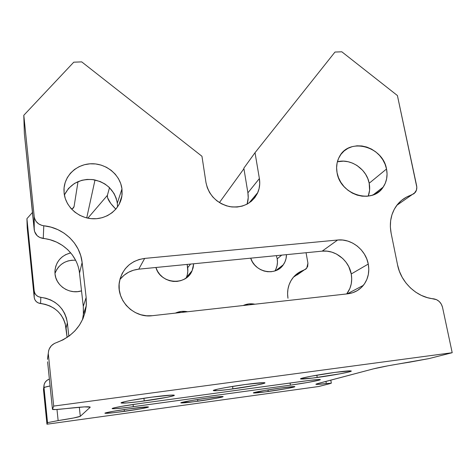 <?xml version="1.0" encoding="UTF-8"?>
<svg xmlns="http://www.w3.org/2000/svg" width="476" height="476" viewBox="0 0 476 476"><rect width="100%" height="100%" fill="white"/><g stroke="black" fill="none" stroke-linecap="round" stroke-linejoin="round"><path stroke-width="0.71" d="M268.244 391.492C259.021 392.742 254.059 393.218 253.357 392.914C252.762 392.462 267.274 389.826 280.233 388.059L264.055 390.558L253.41 392.843L264.561 391.986L287.04 388.517L293.847 387.095L294.828 386.619L294.12 386.56L280.233 388.059C289.438 386.821 294.317 386.357 294.888 386.667C295.31 387.166 280.804 389.773 268.244 391.492L267.988 389.898L268.244 391.492M197.814 401.22C187.377 402.631 181.701 403.172 180.797 402.845C180.285 402.381 193.553 399.971 206.376 398.222L190.091 400.738L180.803 402.857L193.94 401.738L216.568 398.245L222.595 396.919L223.131 396.663L221.78 396.52L206.376 398.222C216.83 396.817 222.417 396.288 223.143 396.627C223.512 397.127 210.261 399.513 197.814 401.22L197.576 399.513L197.814 401.22M124.397 411.359C112.562 412.954 106.065 413.573 104.893 413.222C104.458 412.763 116.584 410.562 129.222 408.836L112.836 411.377L104.976 413.132L107.594 413.281L116.459 412.389L140.039 408.938L147.274 407.48L148.423 406.962L147.756 406.879L129.222 408.836C141.11 407.248 147.524 406.635 148.458 407.004C148.774 407.498 136.689 409.675 124.397 411.359L124.176 409.556L124.397 411.359M317.23 377.468C306.847 378.854 301.278 379.318 300.529 378.872C299.66 378.182 318.795 374.547 334.949 372.393L310.614 376.308L301.861 378.253L300.582 378.938L312.869 378.039L340.352 373.761L349.443 371.804L351.318 371.042L350.794 370.875L334.949 372.393C345.278 371.03 350.735 370.578 351.318 371.036C351.889 371.81 332.748 375.385 317.23 377.468L316.832 375.183L317.23 377.468M232.925 388.928C220.84 390.534 214.289 391.082 213.272 390.57C212.54 389.856 229.706 386.589 245.699 384.453L225.547 387.601L218.026 389.082L213.278 390.528L217.258 390.677L228.284 389.535L255.993 385.215L263.972 383.388L264.823 382.752L263.758 382.65L245.699 384.453C257.772 382.871 264.198 382.341 264.983 382.865C265.477 383.644 248.329 386.857 232.925 388.928L232.544 386.411L232.925 388.928M144.252 400.982C130.156 402.845 122.415 403.487 121.029 402.922C120.422 402.202 135.785 399.287 151.523 397.18L131.209 400.364L124.325 401.768L121.142 403.023L126.902 402.946L139.313 401.625L167.237 397.264L173.972 395.592L174.341 395.264L173.686 395.086L172.02 395.062L151.523 397.18C165.678 395.336 173.288 394.705 174.353 395.294C174.763 396.068 159.448 398.936 144.252 400.982L143.907 398.269L144.252 400.982M368.222 196.13C369.745 192.054 370.066 187.758 369.192 183.248L386.524 169.01C387.815 175.745 386.702 181.772 383.192 187.092C372.529 204.704 340.263 194.839 337.067 172.723L338.495 177.655L340.846 182.332L344.011 186.574L347.885 190.204L352.3 193.083L357.089 195.1L362.063 196.171L367.02 196.261L371.762 195.368L376.117 193.53L379.907 190.828L382.996 187.371L385.268 183.296L386.637 178.756L387.059 173.936L386.524 169.01L385.054 164.172L382.71 159.597L379.58 155.456L375.784 151.904L371.464 149.071L366.776 147.066L361.903 145.965L357.018 145.811L352.305 146.614L347.95 148.345L344.118 150.951L340.953 154.331L338.591 158.359L337.115 162.881L336.603 167.736L337.067 172.723C336.014 166.85 336.806 161.495 339.447 156.652C349.164 137.195 382.918 146.275 386.524 169.01L369.192 183.248L369.578 190.281L368.222 196.13M274.89 270.951C277.127 267.28 277.901 263.24 277.205 258.831L281.721 255.118L277.205 258.831L277.46 262.318L277.032 265.751L275.943 268.994M286.475 254.654C286.445 258.409 285.392 261.782 283.309 264.769C275.753 276.568 254.952 272.456 250.697 258.17L252.447 261.943L254.666 264.989L257.409 267.583L260.568 269.618L264.019 271.022L267.625 271.731L271.243 271.719L274.735 270.999L277.966 269.589L280.81 267.56L283.16 264.977L284.922 261.955L286.04 258.599L286.475 254.654M117.507 207.018L117.322 203.157L121.969 188.883L121.921 195.904C120.107 209.083 107.195 219.4 92.832 218.77C78.469 218.27 65.551 206.768 64.123 193.226L65.289 198.593L67.55 203.674L70.817 208.28L74.958 212.213L79.807 215.325L85.18 217.49L90.856 218.627L96.61 218.692L102.215 217.687L107.457 215.658L112.134 212.683L116.061 208.899L119.101 204.442L121.136 199.492L122.106 194.238L121.969 188.883L120.737 183.623L118.47 178.661L115.246 174.174L111.194 170.337L106.451 167.278L101.209 165.124L95.658 163.952L90 163.815L84.448 164.714L79.218 166.624L74.5 169.474L70.49 173.169L67.336 177.566L65.17 182.504L64.082 187.794L64.123 193.226L63.962 189.781C64.183 175.579 77.023 163.774 91.791 163.744C106.547 163.548 120.244 174.954 121.969 188.883L117.322 203.157L117.507 207.018M81.521 290.86C69.77 294.775 55.936 285.957 55.014 273.938L55.823 277.746L57.388 281.34L59.649 284.571L62.529 287.314L65.902 289.462L69.639 290.931L73.602 291.669L77.624 291.639L81.521 290.86M351.246 273.968C348.932 260.384 335.193 249.597 322.175 251.144L337.639 240.011C351.294 238.428 365.758 249.787 368.269 264.061L351.246 273.968L351.722 278.978L351.246 283.91L349.83 288.581L346.689 293.942C351.026 288.164 352.543 281.506 351.246 273.968L368.269 264.061L366.77 258.914L364.354 254.071L361.117 249.721L357.184 246.021L352.692 243.105L347.819 241.088L342.738 240.041L337.639 240.011L144.68 258.414L139.141 259.491L133.929 261.621L129.258 264.721L125.301 268.69L122.219 273.373L120.136 278.597L119.137 284.16L119.274 289.848L120.541 295.441L122.897 300.707L126.247 305.443L130.466 309.459L135.386 312.595L140.801 314.731L146.507 315.778L152.272 315.701L347.736 293.823L352.692 292.734L357.25 290.646L361.224 287.641L364.473 283.845L366.865 279.412L368.323 274.503L368.799 269.321L368.269 264.061C369.697 272.159 368.055 279.263 363.331 285.374C359.315 290.199 354.114 293.014 347.736 293.823L152.272 315.701C133.589 318.42 115.716 299.797 119.452 281.608C122.618 268.22 131.031 260.491 144.68 258.414L138.742 269.172L322.175 251.144L327.03 251.161L331.867 252.143L336.508 254.053L342.714 258.486L346.129 262.33L348.813 266.721L351.246 273.968M47.552 358.505L48.647 350.663L49.26 348.89L51.337 345.76L54.347 343.488L63.058 339.846L69.401 335.836L74.928 330.862L79.498 325.078L82.979 318.646L85.275 311.774L86.346 304.652L86.15 297.488L82.128 262.466L80.718 255.588L78.118 249.049L74.405 243.028L69.692 237.685L64.111 233.175L57.81 229.628L50.974 227.135L41.983 225.428L38.687 223.91L36.105 221.447L34.552 218.317L34.218 216.616L34.218 229.807L24.353 133.488L23.8 115.281L73.762 62.189L81.717 61.88L73.762 62.189L23.8 115.281L34.218 216.616L23.8 115.281L24.353 133.488L34.528 231.419L37.116 235.65L39.936 237.56L50.057 239.737L56.525 242.088L62.481 245.438L67.759 249.698L72.215 254.755L75.72 260.461M27.203 227.706L26.93 218.674L32.439 212.469L26.93 218.674L27.203 227.706L34.207 297.411L34.855 299.666L36.247 301.576L38.235 302.914L45.369 304.366L49.932 305.979L54.133 308.317L57.852 311.322L60.987 314.904L63.451 318.962L65.17 323.382L67.116 337.454L66.093 328.041C63.552 313.982 55.049 305.806 40.579 303.527L40.835 297.333L38.395 296.697L36.331 295.298L34.879 293.317L34.212 290.973L26.93 218.674L34.212 290.973L34.207 297.411L34.212 290.973C34.849 294.608 37.057 296.726 40.835 297.333C55.876 299.725 64.724 308.222 67.372 322.823L66.408 317.986L64.623 313.392L62.058 309.174L58.798 305.455L54.93 302.331L50.563 299.892L45.815 298.214L40.835 297.333L40.579 303.527C36.944 302.95 34.819 300.909 34.207 297.411L27.203 227.706M47.612 361.808L52.485 409.348L56.019 409.527L65.706 408.628C81.354 406.873 89.53 406.373 90.232 407.135L84.413 406.885L65.706 408.628C57.447 409.556 53.038 409.812 52.479 409.378L53.699 406.082L48.379 354.382L53.699 406.082L452.2 352.71L428.9 358.612L452.2 352.71L442.525 307.312C441.169 302.45 438.164 299.612 433.517 298.809C416.821 297.429 400.822 282.304 397.549 264.864L391.117 233.163C389.178 222.619 391.016 213.421 396.633 205.572C400.506 200.455 405.498 196.921 411.609 194.987L415.25 192.453C416.661 190.513 417.119 188.246 416.613 185.664L397.412 95.539L341.816 51.795L334.979 52.057L255.029 152.689L243.843 168.177L255.029 152.689L259.384 178.56L247.901 192.84L248.216 197.73L247.098 204.144C248.258 200.491 248.526 196.725 247.901 192.84L243.843 168.177L247.901 192.84L259.384 178.56C260.182 183.468 259.646 188.145 257.778 192.578C252.143 203.532 242.766 208.214 229.658 206.632C216.705 203.3 208.809 195.279 205.977 182.576L201.955 156.265L81.717 61.88L201.955 156.265L205.977 182.576L207.292 187.711L209.601 192.584L212.82 196.999L216.824 200.777L221.447 203.764L226.511 205.852L231.812 206.959L237.149 207.036L242.296 206.09L247.068 204.162L251.274 201.33L254.755 197.719L257.379 193.458L259.063 188.722L259.735 183.694L259.384 178.56L255.029 152.689L334.979 52.057L341.816 51.795L397.412 95.539L416.809 187.193L416.44 190.132L414.102 193.649L406.32 197.201L401.577 200.378L397.531 204.43L394.295 209.244L391.974 214.694L390.647 220.608L390.356 226.826L391.117 233.163L397.549 264.864L399.376 271.231L402.19 277.318L405.921 282.94L410.443 287.92L415.637 292.115L421.325 295.388L427.353 297.637L436.557 299.666L439.271 301.522L441.335 304.176L442.525 307.312L452.2 352.71L53.699 406.082L52.485 409.348L47.63 361.933M109.522 187.651L107.38 195.356L107.552 197.76L110.789 203.496L115.841 209.154C109.795 203.079 106.969 198.48 107.38 195.356L87.864 218.163L107.38 195.356L109.522 187.651M71.448 208.982L73.173 208.244L74.083 206.507L78.028 181.588L74.083 206.507L72.548 208.649L71.448 208.982M95.01 179.952L86.721 217.907L95.01 179.952M82.491 319.729L83.377 314.231L83.288 306.365L86.15 297.488L82.128 262.466L79.51 273.182L83.288 306.365L83.461 313.154M47.529 359.422L47.832 356.756M337.377 161.786L343.458 161.144L348.135 161.727L352.716 163.203L357.03 165.505L362.635 170.319L365.604 174.264L367.817 178.631L369.192 183.248C366.71 169.028 350.628 158.157 337.377 161.786M64.373 194.976L68.55 188.395L74.518 183.397L81.783 180.297L87.043 179.422L92.409 179.535L100.204 181.529L104.952 184.004L109.135 187.282L114.02 193.446L116.162 198.159L117.322 203.157C114.781 190.507 106.904 182.689 93.695 179.708C80.188 178.435 70.412 183.522 64.373 194.976M120.363 278.978L124.117 275.199L128.55 272.242L133.488 270.207L138.742 269.172C130.977 270.059 124.688 273.539 119.869 279.608M49.206 379.158L46.91 380.383L45.131 382.293L44.089 384.673L43.976 388L43.863 386.625C44.024 383.007 45.803 380.52 49.206 379.158M68.836 336.258L67.372 322.823L66.093 328.041L67.372 322.823L68.836 336.258M155.908 267.482L157.627 271.374L159.871 274.509L162.679 277.175L165.945 279.269L169.533 280.703L173.312 281.423L177.12 281.405L180.82 280.65L184.266 279.192L187.324 277.086L189.876 274.42L191.828 271.302L193.113 267.845L193.69 263.769L192.131 270.66C186.187 286.231 160.394 284.118 155.908 267.482M293.466 277.163L306.74 268.214L307.93 263.204L306.062 252.726L307.93 263.204L307.68 266.489L305.86 269.107L300.041 271.826L296.477 274.224L293.394 277.246L290.901 280.81L289.069 284.821L287.944 289.152L287.575 293.68L287.98 298.274C286.82 290.64 288.397 283.91 292.71 278.097C295.685 274.295 299.44 271.641 303.991 270.124L297.018 275.003M187.568 311.75L181.35 311.441L175.388 313.113C179.279 311.346 183.337 310.893 187.568 311.75M254.904 304.212L248.9 303.902L243.188 305.527C246.901 303.807 250.81 303.367 254.904 304.212M70.722 252.863L65.634 254.672L62.32 256.796L59.506 259.503L57.293 262.704L55.769 266.268L54.996 270.065L55.014 273.938L54.913 271.481C55.805 261.752 61.077 255.547 70.722 252.863M43.976 388L44.786 387.256L50.081 385.959C46.202 386.72 44.179 387.309 44.018 387.732L47.535 422.652L46.951 424.205L43.518 390.052L43.905 387.244L43.518 390.052L46.951 424.205L318.539 386.536L330.439 383.525L318.539 386.536L46.951 424.205L47.535 422.652L58.143 420.594L56.989 409.467L58.143 420.594L73.607 417.993L80.307 416.304C78.713 417.125 71.329 418.559 58.143 420.594L47.535 422.652L43.976 388M79.314 407.242L80.307 416.304L79.314 407.242M90.148 407.295L80.307 416.304L90.148 407.295M428.9 358.612L387.88 365.824L373.315 368.888C380.651 367.044 392.795 364.8 409.735 362.153L428.9 358.612M317.617 383.602L373.315 368.888L316.415 383.965L315.909 384.221L316.945 384.412L326.322 383.555C319.658 384.346 316.183 384.584 315.891 384.269L317.617 383.602M325.941 381.407L326.322 383.555L331.344 383.198L326.322 383.555L325.941 381.407M297.928 273.337L297.024 274.985M192.131 270.66L186.324 277.562C187.693 274.432 188.139 271.147 187.663 267.714L187.187 264.412L187.824 271.308L187.276 274.842M43.774 387.297L43.518 390.052L43.774 387.297M276.372 255.648L277.205 258.831L276.372 255.648M56.412 270.118L58.548 267.03L61.261 264.412L64.45 262.359L67.985 260.949L71.739 260.235L75.613 260.241C65.515 259.92 58.631 264.335 54.972 273.486M290.42 385.143L307.413 382.514L318.956 380.187L320.312 379.592L318.158 379.527L309.037 380.461L139.2 403.618L121.059 406.445L113.151 408.122L112.265 408.688L115.002 408.717L128.871 407.277L290.42 385.143L290.062 383.031L290.42 385.143L133.339 406.683C120.476 408.402 113.407 409.039 112.14 408.598C111.628 408.027 125.182 405.516 139.2 403.618L304.854 381.008C314.594 379.711 319.753 379.247 320.33 379.622C320.818 380.235 304.307 383.263 290.42 385.143M48.326 353.484C48.552 348.253 51.146 344.678 56.097 342.756C73.816 336.05 83.865 323.728 86.257 305.794L83.377 314.231M79.51 273.182C77.713 255.297 61.898 240.178 43.262 238.464L43.786 225.773C63.492 227.635 80.212 243.605 82.128 262.466L79.51 273.182L83.288 306.365L86.15 297.488L86.257 305.794M43.262 238.464L43.786 225.773C38.33 224.815 35.141 221.762 34.218 216.616L34.218 229.807C35.087 234.692 38.104 237.578 43.262 238.464M243.932 168.706L219.406 202.592L243.932 168.706M411.609 194.987L396.847 205.293L411.609 194.987M187.663 267.714L190.596 264.073L187.663 267.714M337.639 240.011L322.175 251.144L138.742 269.172L144.68 258.414L337.639 240.011M133.072 404.493L133.339 406.683L133.072 404.493M373.154 194.898L383.192 187.092M275.765 270.636L283.309 264.769M119.018 204.597L121.921 195.904M47.612 361.867L52.479 409.378M330.796 380.122L331.344 383.198M257.778 192.578L249.007 203.014M43.863 386.625L43.483 389.457M347.135 293.888L363.331 285.374M72.548 208.649L73.959 207.03"/></g></svg>
